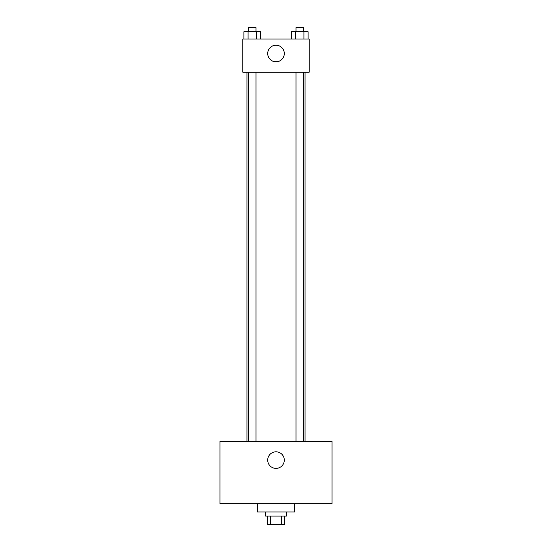 <?xml version="1.0" encoding="UTF-8"?>
<svg xmlns="http://www.w3.org/2000/svg" width="552" height="552" viewBox="0 0 552 552"><rect width="100%" height="100%" fill="white"/><g stroke="black" fill="none" stroke-linecap="round" stroke-linejoin="round"><path stroke-width="0.83" d="M281.32 516.099L281.32 524.4L267.699 524.4L267.699 516.099M281.32 524.4L284.301 524.4L284.301 516.099M286.371 511.952L286.371 516.099L265.629 516.099L265.629 511.952M270.68 516.099L270.68 524.4M257.329 503.659L257.329 511.952L294.671 511.952L294.671 503.659M332.007 503.659L219.993 503.659L219.993 441.427L332.007 441.427L332.007 503.659M276 451.798A8.301 8.301 0 0 1 283.183 464.246A8.301 8.301 0 0 1 268.817 464.246A8.301 8.301 0 0 1 276 451.798M305.042 72.195L305.042 441.427M295.996 441.427L295.996 72.195M256.004 72.195L256.004 441.427M309.189 72.195L242.811 72.195L242.811 39.006L309.189 39.006L309.189 72.195M284.301 53.53A8.301 8.301 0 0 1 271.853 60.713A8.301 8.301 0 0 1 271.853 46.34A8.301 8.301 0 0 1 284.301 53.53M308.113 39.006L308.113 31.747L291.346 31.747L291.346 39.006M303.924 31.747L303.924 39.006M295.541 31.747L295.541 39.006M295.996 31.747L295.996 27.6L303.462 27.6L303.462 31.747M260.654 39.006L260.654 31.747L243.887 31.747L243.887 39.006M256.459 31.747L256.459 39.006M248.076 31.747L248.076 39.006M248.538 31.747L248.538 27.6L256.004 27.6L256.004 31.747M246.958 72.195L246.958 441.427M303.462 441.427L303.462 72.195M248.538 72.195L248.538 441.427"/></g></svg>
